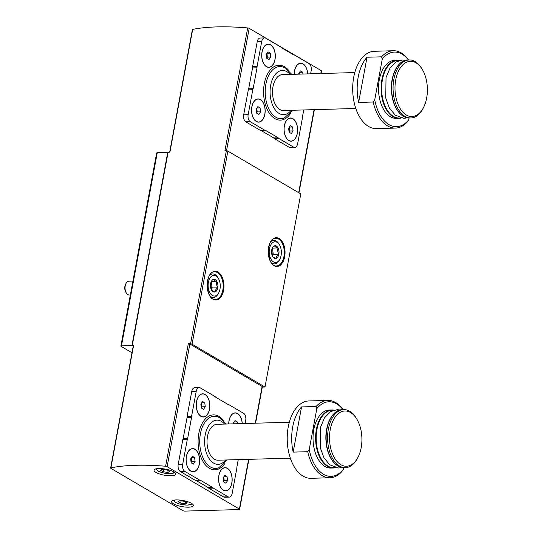 <?xml version="1.0" encoding="UTF-8"?>
<svg xmlns="http://www.w3.org/2000/svg" width="538" height="538" viewBox="0 0 538 538"><rect width="100%" height="100%" fill="white"/><g stroke="black" fill="none" stroke-linecap="round" stroke-linejoin="round"><path stroke-width="0.81" d="M307.756 73.901A11.607 6.799 88.4 0 0 303.022 63.84A11.607 6.799 88.4 0 0 295.846 66.927A11.607 6.799 88.4 0 0 294.185 74.284M260.385 99.57A11.607 6.799 88.4 0 0 253.21 102.657A11.607 6.799 88.4 0 0 253.667 118.69A11.607 6.799 88.4 0 0 264.225 116.726A11.607 6.799 88.4 0 0 260.385 99.57M310.601 73.82L311.186 70.66A5.528 3.241 88.4 0 0 309.061 63.625L294.273 54.943A2.764 1.621 88.4 0 0 293.708 54.789A2.764 1.621 88.4 0 0 293.546 54.809L281.172 47.546A2.764 1.621 88.4 0 0 280.547 46.887L265.759 38.205A5.528 3.241 88.4 0 0 264.635 37.902A5.528 3.241 88.4 0 0 261.697 41.608L257.07 66.564A2.764 1.621 88.4 0 0 257.016 67.795L253.149 88.669A2.764 1.621 88.4 0 0 252.779 89.718L248.153 114.675A5.528 3.241 88.4 0 0 250.284 121.709L265.073 130.391A2.764 1.621 88.4 0 0 265.637 130.546A2.764 1.621 88.4 0 0 265.799 130.526L278.166 137.789A2.764 1.621 88.4 0 0 278.798 138.448L293.587 147.13A5.528 3.241 88.4 0 0 294.71 147.432A5.528 3.241 88.4 0 0 297.649 143.727L302.275 118.77A2.764 1.621 88.4 0 0 302.329 117.54L303.735 109.954M292.867 118.642A11.607 6.799 88.4 0 0 285.691 121.722A11.607 6.799 88.4 0 0 286.149 137.755A11.607 6.799 88.4 0 0 296.7 135.791A11.607 6.799 88.4 0 0 292.867 118.642M270.54 44.775A11.607 6.799 88.4 0 0 263.371 47.862A11.607 6.799 88.4 0 0 263.822 63.887A11.607 6.799 88.4 0 0 274.38 61.931A11.607 6.799 88.4 0 0 270.54 44.775M367.024 57.236A38.689 22.67 88.4 0 0 358.651 102.435L373.197 102.025A38.689 22.67 88.4 0 0 395.497 128.084A38.689 22.67 88.4 0 0 407.226 121.998L408.745 119.786A37.31 21.856 88.4 0 1 374.724 99.812L382.296 58.972L381.576 56.826L367.024 57.236L358.651 102.435M408.564 59.98A38.689 22.67 88.4 0 0 401.173 52.879A38.689 22.67 88.4 0 0 393.305 50.733A38.689 22.67 88.4 0 0 381.576 56.826M393.305 50.733L374.273 51.278A38.689 22.67 88.4 0 0 352.713 90.592A38.689 22.67 88.4 0 0 376.472 128.622L395.497 128.084M373.197 102.025L374.724 99.812M408.429 59.98A37.31 21.856 88.4 0 0 382.296 58.972M401.072 118.024L398.92 118.313A29.018 17.001 88.4 0 1 381.099 89.785A29.018 17.001 88.4 0 1 397.273 60.303L399.438 60.464A29.018 17.001 88.4 0 0 397.273 60.303L394.697 60.37A29.018 17.001 88.4 0 0 378.523 89.859A29.018 17.001 88.4 0 0 396.345 118.387L398.92 118.313A29.018 17.001 88.4 0 0 401.052 118.024M409.075 118.017L408.745 119.786M242.275 423.581A11.607 6.799 88.4 0 0 237.547 413.52A11.607 6.799 88.4 0 0 230.372 416.607A11.607 6.799 88.4 0 0 228.711 423.964M194.911 449.25A11.607 6.799 88.4 0 0 187.735 452.337A11.607 6.799 88.4 0 0 188.192 468.369A11.607 6.799 88.4 0 0 198.744 466.406A11.607 6.799 88.4 0 0 194.911 449.25M245.126 423.5L245.711 420.339A5.528 3.241 88.4 0 0 243.586 413.305L228.791 404.623A2.764 1.621 88.4 0 0 228.233 404.468A2.764 1.621 88.4 0 0 228.072 404.489L215.698 397.226A2.764 1.621 88.4 0 0 215.072 396.567L200.284 387.885A5.528 3.241 88.4 0 0 199.154 387.575A5.528 3.241 88.4 0 0 196.222 391.287L191.595 416.244A2.764 1.621 88.4 0 0 191.541 417.475L187.668 438.349A2.764 1.621 88.4 0 0 187.305 439.391L182.678 464.348A5.528 3.241 88.4 0 0 184.803 471.382L199.598 480.071A2.764 1.621 88.4 0 0 200.156 480.219A2.764 1.621 88.4 0 0 200.318 480.205L212.692 487.468A2.764 1.621 88.4 0 0 213.317 488.121L228.112 496.809A5.528 3.241 88.4 0 0 229.235 497.112A5.528 3.241 88.4 0 0 232.174 493.407L236.794 468.45A2.764 1.621 88.4 0 0 236.855 467.219L238.26 459.634M227.386 468.316A11.607 6.799 88.4 0 0 220.217 471.402A11.607 6.799 88.4 0 0 220.667 487.435A11.607 6.799 88.4 0 0 231.226 485.471A11.607 6.799 88.4 0 0 227.386 468.316M205.065 394.455A11.607 6.799 88.4 0 0 197.89 397.542A11.607 6.799 88.4 0 0 198.347 413.567A11.607 6.799 88.4 0 0 208.899 411.61A11.607 6.799 88.4 0 0 205.065 394.455M301.549 406.916A38.689 22.67 88.4 0 0 293.17 452.115L307.723 451.698A38.689 22.67 88.4 0 0 330.023 477.764A38.689 22.67 88.4 0 0 341.751 471.671L343.271 469.466A37.31 21.856 88.4 0 1 309.242 449.492L316.815 408.651L316.102 406.506L301.549 406.916L293.17 452.115M343.089 409.66A38.689 22.67 88.4 0 0 335.692 402.558A38.689 22.67 88.4 0 0 327.824 400.413A38.689 22.67 88.4 0 0 316.102 406.506M327.824 400.413L308.799 400.958A38.689 22.67 88.4 0 0 287.238 440.272A38.689 22.67 88.4 0 0 310.991 478.302L330.023 477.764M307.723 451.698L309.242 449.492M342.955 409.66A37.31 21.856 88.4 0 0 316.815 408.651M333.943 410.151A29.018 17.001 88.4 0 0 331.798 409.976L329.222 410.05A29.018 17.001 88.4 0 0 313.049 439.539A29.018 17.001 88.4 0 0 330.87 468.067L333.446 467.993A29.018 17.001 88.4 0 0 335.577 467.697L333.446 467.993A29.018 17.001 88.4 0 1 315.624 439.465A29.018 17.001 88.4 0 1 331.798 409.976L333.957 410.144M343.6 467.697L343.271 469.466M255.597 423.198L262.356 386.721A1.379 0.383 -169.5 0 0 262.12 386.432L189.853 344.011A1.379 0.383 -169.5 0 0 188.34 343.6A109.16 30.458 -169.5 0 1 190.573 343.795L226.364 150.701A109.16 30.458 -169.5 0 0 224.965 150.579L247.695 27.936A109.16 30.458 -169.5 0 0 192.671 29.402A1.379 0.383 -169.5 0 0 192.396 29.577L169.685 152.099M239.39 509.076L167.123 466.654A1.379 0.383 -169.5 0 0 165.61 466.244A109.16 30.458 -169.5 0 0 110.895 467.892A1.379 0.383 -169.5 0 0 110.626 468.06A1.379 0.383 -169.5 0 0 110.862 468.342L182.974 510.676A1.379 0.383 -169.5 0 0 184.87 511.1L239.04 509.56A1.379 0.383 -169.5 0 0 239.625 509.358A1.379 0.383 -169.5 0 0 239.39 509.076L248.61 459.338M195.866 480.347L208.213 487.596A2.764 1.621 88.4 0 0 208.838 488.248L223.633 496.937A5.528 3.241 88.4 0 0 224.756 497.24L229.235 497.112M199.154 387.575L194.682 387.703A5.528 3.241 88.4 0 0 191.743 391.415L187.116 416.372A2.764 1.621 88.4 0 0 187.063 417.602L183.189 438.477A2.764 1.621 88.4 0 0 182.826 439.519L178.199 464.476A5.528 3.241 88.4 0 0 180.324 471.51L195.119 480.199A2.764 1.621 88.4 0 0 195.684 480.347A2.764 1.621 88.4 0 0 195.839 480.333M262.288 387.098L264.992 387.017L300.782 193.922L227.85 151.111A1.379 0.383 -169.5 0 0 226.364 150.701M110.895 467.892L133.626 345.248A109.16 30.458 -169.5 0 0 132.267 345.551A1.379 0.383 -169.5 0 1 131.938 345.584L121.46 345.88A1.379 0.383 -169.5 0 0 120.875 346.082A1.379 0.383 -169.5 0 0 121.111 346.371L131.992 352.753M131.938 345.584L167.728 152.489L157.251 152.785A1.379 0.383 -169.5 0 0 156.666 152.987L120.875 346.082M264.992 387.017L192.059 344.206A1.379 0.383 -169.5 0 0 190.573 343.795M192.671 29.402L169.941 152.046A109.16 30.458 -169.5 0 0 168.058 152.456A1.379 0.383 -169.5 0 1 167.728 152.489M133.626 345.248A1.379 0.383 -169.5 0 0 133.357 345.423L110.626 468.06M173.505 503.81A11.056 3.087 10.5 0 1 171.588 501.537A11.056 3.087 10.5 0 1 183.021 500.522A11.056 3.087 10.5 0 1 193.324 505.565A11.056 3.087 10.5 0 1 185.428 507.072A11.056 3.087 10.5 0 1 173.505 503.81M155.939 472.418A11.056 3.087 10.5 0 1 154.029 470.151A11.056 3.087 10.5 0 1 165.455 469.136A11.056 3.087 10.5 0 1 175.765 474.18A11.056 3.087 10.5 0 1 167.869 475.686A11.056 3.087 10.5 0 1 155.939 472.418M321.072 73.524L321.549 70.962A1.379 0.383 -169.5 0 0 321.307 70.68L249.195 28.346A1.379 0.383 -169.5 0 0 247.695 27.936M264.635 37.902L260.157 38.03A5.528 3.241 88.4 0 0 257.218 41.735L252.598 66.692A2.764 1.621 88.4 0 0 252.537 67.922L248.67 88.797A2.764 1.621 88.4 0 0 248.307 89.839L243.68 114.802A5.528 3.241 88.4 0 0 245.805 121.837L260.594 130.519A2.764 1.621 88.4 0 0 261.159 130.673A2.764 1.621 88.4 0 0 261.32 130.653L273.694 137.916A2.764 1.621 88.4 0 0 274.319 138.575L289.108 147.257A5.528 3.241 88.4 0 0 290.231 147.56L294.71 147.432M162.456 469.291L160.438 470.172L163.122 471.745L167.816 472.431L169.833 471.55L167.157 469.983L162.456 469.291M180.022 500.676L178.004 501.557L180.681 503.131L185.375 503.824L187.399 502.943L184.716 501.369L180.022 500.676M163.545 469.452L163.122 471.745M168.165 470.568L167.816 472.431M181.104 500.838L180.681 503.131M185.724 501.961L185.375 503.824M212.692 487.468L208.213 487.596M191.541 417.475L187.063 417.602M187.668 438.349L183.189 438.477M289.316 422.243L217.043 424.294A17.962 10.525 88.4 0 0 207.036 442.552A17.962 10.525 88.4 0 0 218.065 460.205L290.338 458.154M356.876 419.196L356.311 418.261A29.018 17.001 88.4 0 0 349.673 411.247A29.018 17.001 88.4 0 0 343.769 409.64A29.018 17.001 88.4 0 0 327.602 439.129A29.018 17.001 88.4 0 0 345.416 467.65A29.018 17.001 88.4 0 0 357.454 458.336L357.958 457.367A27.633 16.194 88.4 0 0 356.876 419.196A27.633 16.194 88.4 0 0 350.547 412.518A27.633 16.194 88.4 0 0 331.052 426.056A27.633 16.194 88.4 0 0 336.869 461.274A27.633 16.194 88.4 0 0 357.958 457.367M192.496 448.753A11.466 6.718 88.4 0 0 192.443 448.753A11.466 6.718 88.4 0 0 187.708 452.384M188.159 468.316A11.466 6.718 88.4 0 0 193.088 471.678A11.466 6.718 88.4 0 0 193.149 471.678M194.884 449.385A11.466 6.718 88.4 0 0 192.55 448.746A11.466 6.718 88.4 0 0 186.161 460.4A11.466 6.718 88.4 0 0 193.203 471.678A11.466 6.718 88.4 0 0 199.551 462.028A11.466 6.718 88.4 0 0 194.884 449.385M191.158 462.821L193.391 464.126L195.112 461.523L194.601 457.603L192.369 456.291L190.647 458.901L191.158 462.821M224.978 467.818A11.466 6.718 88.4 0 0 224.918 467.818A11.466 6.718 88.4 0 0 220.19 471.449M220.641 487.388A11.466 6.718 88.4 0 0 225.57 490.743A11.466 6.718 88.4 0 0 225.624 490.743M227.366 468.45A11.466 6.718 88.4 0 0 225.032 467.811A11.466 6.718 88.4 0 0 218.636 479.466A11.466 6.718 88.4 0 0 225.684 490.743A11.466 6.718 88.4 0 0 232.026 481.093A11.466 6.718 88.4 0 0 227.366 468.45M235.133 413.016A11.466 6.718 88.4 0 0 235.072 413.016A11.466 6.718 88.4 0 0 230.345 416.654M242.194 423.581A11.466 6.718 88.4 0 0 237.52 413.648A11.466 6.718 88.4 0 0 235.187 413.016A11.466 6.718 88.4 0 0 228.791 423.964M202.651 393.95A11.466 6.718 88.4 0 0 202.597 393.95A11.466 6.718 88.4 0 0 197.863 397.589M198.32 413.52A11.466 6.718 88.4 0 0 203.25 416.883A11.466 6.718 88.4 0 0 203.303 416.876M205.039 394.583A11.466 6.718 88.4 0 0 202.712 393.95A11.466 6.718 88.4 0 0 196.316 405.605A11.466 6.718 88.4 0 0 203.357 416.876A11.466 6.718 88.4 0 0 209.706 407.232A11.466 6.718 88.4 0 0 205.039 394.583M223.633 481.887L225.866 483.198L227.587 480.589L227.076 476.668L224.844 475.363L223.122 477.966L223.633 481.887M237.473 423.715L237.231 421.873L234.998 420.561L233.284 423.171L233.364 423.83M201.313 408.019L203.546 409.331L205.267 406.721L204.756 402.807L202.523 401.496L200.802 404.105L201.313 408.019M191.124 462.566L191.75 461.617L195.112 461.523M191.441 457.697L194.601 457.603M191.75 461.617L191.272 457.952M201.279 407.77L201.911 406.822L205.267 406.721M201.595 402.895L204.756 402.807M201.911 406.822L201.427 403.15M234.077 421.96L237.231 421.873M234.117 423.81L233.909 422.216M223.606 481.631L224.232 480.683L227.587 480.589M223.922 476.762L227.076 476.668M224.232 480.683L223.754 477.018M278.166 137.789L273.694 137.916M257.016 67.795L252.537 67.922M253.149 88.669L248.67 88.797M354.791 72.563L282.524 74.614A17.962 10.525 88.4 0 0 272.51 92.872A17.962 10.525 88.4 0 0 283.539 110.525L355.813 108.474M422.35 69.516L421.792 68.582A29.018 17.001 88.4 0 0 415.148 61.567A29.018 17.001 88.4 0 0 409.25 59.96A29.018 17.001 88.4 0 0 393.076 89.449A29.018 17.001 88.4 0 0 410.897 117.97A29.018 17.001 88.4 0 0 422.929 108.656L423.433 107.687A27.633 16.194 88.4 0 0 422.35 69.516A27.633 16.194 88.4 0 0 416.029 62.838A27.633 16.194 88.4 0 0 396.533 76.376A27.633 16.194 88.4 0 0 402.35 111.595A27.633 16.194 88.4 0 0 423.433 107.687M257.971 99.073A11.466 6.718 88.4 0 0 257.917 99.073A11.466 6.718 88.4 0 0 253.19 102.704M253.64 118.642A11.466 6.718 88.4 0 0 258.57 121.998A11.466 6.718 88.4 0 0 258.623 121.998M260.365 99.705A11.466 6.718 88.4 0 0 258.032 99.066A11.466 6.718 88.4 0 0 251.636 110.72A11.466 6.718 88.4 0 0 258.677 121.998A11.466 6.718 88.4 0 0 265.026 112.348A11.466 6.718 88.4 0 0 260.365 99.705M256.633 113.141L258.865 114.453L260.587 111.843L260.076 107.93L257.843 106.618L256.122 109.221L256.633 113.141M290.453 118.138A11.466 6.718 88.4 0 0 290.399 118.138A11.466 6.718 88.4 0 0 285.665 121.77M286.115 137.708A11.466 6.718 88.4 0 0 291.045 141.064A11.466 6.718 88.4 0 0 291.105 141.064M292.84 118.77A11.466 6.718 88.4 0 0 290.507 118.138A11.466 6.718 88.4 0 0 284.118 129.792A11.466 6.718 88.4 0 0 291.159 141.064A11.466 6.718 88.4 0 0 297.507 131.413A11.466 6.718 88.4 0 0 292.84 118.77M300.608 63.343A11.466 6.718 88.4 0 0 300.554 63.343A11.466 6.718 88.4 0 0 295.819 66.974M307.675 73.901A11.466 6.718 88.4 0 0 302.995 63.975A11.466 6.718 88.4 0 0 300.668 63.336A11.466 6.718 88.4 0 0 294.266 74.284M268.132 44.271A11.466 6.718 88.4 0 0 268.072 44.277A11.466 6.718 88.4 0 0 263.344 47.909M263.795 63.84A11.466 6.718 88.4 0 0 268.724 67.203A11.466 6.718 88.4 0 0 268.778 67.203M270.52 44.91A11.466 6.718 88.4 0 0 268.186 44.271A11.466 6.718 88.4 0 0 261.791 55.925A11.466 6.718 88.4 0 0 268.839 67.203A11.466 6.718 88.4 0 0 275.18 57.553A11.466 6.718 88.4 0 0 270.52 44.91M289.114 132.207L291.347 133.518L293.069 130.909L292.558 126.995L290.325 125.684L288.603 128.286L289.114 132.207M302.955 74.036L302.712 72.193L300.48 70.882L298.758 73.491L298.846 74.15M266.787 58.339L269.02 59.651L270.742 57.048L270.231 53.127L267.998 51.816L266.276 54.425L266.787 58.339M256.599 112.893L257.231 111.938L260.587 111.843M256.922 108.017L260.076 107.93M257.231 111.938L256.747 108.272M266.761 58.091L267.386 57.142L270.742 57.048M267.077 53.222L270.231 53.127M267.386 57.142L266.909 53.477M299.552 72.287L302.712 72.193M299.592 74.13L299.384 72.543M289.081 131.958L289.706 131.003L293.069 130.909M289.397 127.082L292.558 126.995M289.706 131.003L289.229 127.338M213.364 279.424A6.382 3.739 -91.6 0 1 216.935 281.515A6.382 3.739 -91.6 0 1 217.756 287.783A6.382 3.739 -91.6 0 1 215.005 291.952A6.382 3.739 -91.6 0 1 211.609 290.17A6.382 3.739 -91.6 0 1 211.434 289.861A6.382 3.739 -91.6 0 1 210.614 283.593A6.382 3.739 -91.6 0 1 211.36 281.354A6.382 3.739 -91.6 0 1 213.364 279.424C213.653 280.143 214.844 280.843 216.935 281.515C216.31 283.62 216.579 285.705 217.756 287.783C215.94 289.188 215.025 290.581 215.005 291.952L212.053 290.601M216 275.9A10.363 6.073 -91.6 0 1 218.367 278.408A10.363 6.073 -91.6 0 1 218.778 292.719A10.363 6.073 -91.6 0 1 210.869 294.185A10.363 6.073 -91.6 0 1 208.683 280.977A10.363 6.073 -91.6 0 1 216 275.9M209.706 275.295A11.742 6.88 -91.6 0 1 212.732 273.976A11.742 6.88 -91.6 0 1 215.119 274.629A11.742 6.88 -91.6 0 1 217.809 277.467L218.367 278.408M218.778 292.719L218.267 293.687A11.742 6.88 -91.6 0 1 213.398 297.46A11.742 6.88 -91.6 0 1 210.304 296.317M130.344 294.979L129.295 295.006A6.907 4.048 -91.6 0 1 126.309 292.954A6.907 4.048 -91.6 0 1 126.033 283.412A6.907 4.048 -91.6 0 1 128.898 281.199L132.92 281.085M126.309 292.954L125.757 292.033A5.555 3.255 -91.6 0 1 125.536 284.367L126.033 283.412M210.977 282.235A5.528 3.241 -91.6 0 1 211.75 284.81L211.239 281.616M211.205 289.39L212.16 287.944L211.75 284.81A5.528 3.241 -91.6 0 1 211.172 289.316M212.16 287.944L217.756 287.783M211.34 281.677L216.935 281.515M274.467 245.846A6.382 3.739 -91.6 0 1 278.038 247.944A6.382 3.739 -91.6 0 1 278.852 254.212A6.382 3.739 -91.6 0 1 276.102 258.381A6.382 3.739 -91.6 0 1 272.705 256.599A6.382 3.739 -91.6 0 1 272.531 256.283A6.382 3.739 -91.6 0 1 271.71 250.015A6.382 3.739 -91.6 0 1 272.457 247.783A6.382 3.739 -91.6 0 1 274.467 245.846C274.75 246.572 275.94 247.272 278.038 247.944C277.406 250.049 277.675 252.134 278.852 254.212C277.043 255.617 276.122 257.009 276.102 258.381L273.149 257.029M277.097 242.329A10.363 6.073 -91.6 0 1 279.471 244.837A10.363 6.073 -91.6 0 1 279.874 259.148A10.363 6.073 -91.6 0 1 271.966 260.614A10.363 6.073 -91.6 0 1 269.787 247.406A10.363 6.073 -91.6 0 1 277.097 242.329M270.802 241.723A11.742 6.88 -91.6 0 1 273.829 240.405A11.742 6.88 -91.6 0 1 276.223 241.058A11.742 6.88 -91.6 0 1 278.906 243.896L279.471 244.837M279.874 259.148L279.37 260.116A11.742 6.88 -91.6 0 1 274.494 263.889A11.742 6.88 -91.6 0 1 271.401 262.746M272.073 248.664A5.528 3.241 -91.6 0 1 272.847 251.239L272.336 248.045M272.302 255.812L273.257 254.373L272.847 251.239A5.528 3.241 -91.6 0 1 272.275 255.745M273.257 254.373L278.852 254.212M272.443 248.105L278.038 247.944M289.242 71.117A27.458 16.086 88.4 0 0 284.481 66.739A27.458 16.086 88.4 0 0 263.943 97.667A27.458 16.086 88.4 0 0 290.446 113.646M223.761 420.79A27.458 16.086 88.4 0 0 219 416.419A27.458 16.086 88.4 0 0 198.461 447.347A27.458 16.086 88.4 0 0 224.971 463.319M167.123 466.654L189.853 344.011M255.301 423.211L262.12 386.432M121.46 345.88L157.251 152.785M218.045 272.08A14.371 8.42 88.4 0 0 207.305 288.348A14.371 8.42 88.4 0 0 221.232 296.525A14.371 8.42 88.4 0 0 218.045 272.08M279.141 238.509A14.371 8.42 88.4 0 0 268.401 254.77A14.371 8.42 88.4 0 0 282.336 262.947A14.371 8.42 88.4 0 0 279.141 238.509M192.059 344.206L227.85 151.111M132.267 345.551L168.058 152.456M165.61 466.244L188.34 343.6M321.307 70.68L320.782 73.531M314.084 109.658L298.691 192.698M249.195 28.346L226.518 150.721M278.597 239.04A13.82 8.097 88.4 0 0 275.786 238.28C265.711 237.238 266.572 267.507 276.572 265.9A13.82 8.097 88.4 0 0 284.219 254.279A13.82 8.097 88.4 0 0 278.597 239.04M217.5 272.618A13.82 8.097 88.4 0 0 214.689 271.851C204.615 270.816 205.469 301.078 215.469 299.478A13.82 8.097 88.4 0 0 223.115 287.85A13.82 8.097 88.4 0 0 217.5 272.618M173.256 471.584A8.568 2.387 10.5 0 1 168.73 473.669A8.568 2.387 10.5 0 1 158.199 471.059A8.568 2.387 10.5 0 1 157.298 468.632M190.815 502.969A8.568 2.387 10.5 0 1 186.289 505.061A8.568 2.387 10.5 0 1 175.758 502.445A8.568 2.387 10.5 0 1 174.863 500.017M213.317 488.121L208.838 488.248M228.112 496.809L223.633 496.937M196.222 391.287L191.743 391.415M191.595 416.244L187.116 416.372M187.305 439.391L182.826 439.519M182.678 464.348L178.199 464.476M184.803 471.382L180.324 471.51M199.598 480.071L195.119 480.199M226.276 424.031L220.163 417.898L217.164 416.587A26.12 15.306 88.4 0 0 199.732 442.754A26.12 15.306 88.4 0 0 218.616 467.892L227.298 459.943M224.595 424.079A22.112 12.952 88.4 0 0 221.421 421.375A22.112 12.952 88.4 0 0 204.81 445.599A22.112 12.952 88.4 0 0 225.61 459.99M333.479 410.292A28.743 16.839 88.4 0 0 316.176 439.452A28.743 16.839 88.4 0 0 335.107 467.583M335.14 412.659A28.743 16.839 88.4 0 0 325.92 439.176A28.743 16.839 88.4 0 0 336.627 465.121M343.964 467.69C334.031 466.52 328.059 457.784 326.035 441.476C324.548 425.289 332.457 409.532 342.316 409.68A29.018 17.001 88.4 0 0 326.142 439.169A29.018 17.001 88.4 0 0 343.964 467.69L345.416 467.65M265.073 130.391L260.594 130.519M250.284 121.709L245.805 121.837M278.798 138.448L274.319 138.575M293.587 147.13L289.108 147.257M261.697 41.608L257.218 41.735M257.07 66.564L252.598 66.692M252.779 89.718L248.307 89.839M248.153 114.675L243.68 114.802M291.757 74.352L285.638 68.218L282.638 66.907A26.12 15.306 88.4 0 0 265.214 93.081A26.12 15.306 88.4 0 0 284.098 118.212L292.773 110.263M290.069 74.399A22.112 12.952 88.4 0 0 286.902 71.695A22.112 12.952 88.4 0 0 270.284 95.919A22.112 12.952 88.4 0 0 291.092 110.317M398.954 60.612A28.743 16.839 88.4 0 0 381.65 89.772A28.743 16.839 88.4 0 0 400.581 117.903M400.615 62.98A28.743 16.839 88.4 0 0 391.395 89.496A28.743 16.839 88.4 0 0 402.108 115.441M409.438 118.01C399.512 116.84 393.534 108.104 391.509 91.803C390.023 75.616 397.938 59.852 407.791 60A29.018 17.001 88.4 0 0 391.624 89.49A29.018 17.001 88.4 0 0 409.438 118.01L410.897 117.97M239.625 509.358L248.899 459.331M314.38 109.651L298.96 192.853M155.859 468.88L157.829 470.965L162.268 472.707L169.369 473.743L173.397 473.171L174.507 472.337M173.424 500.266L175.395 502.358L179.833 504.093L186.928 505.128L190.956 504.557L192.073 503.723M200.156 480.219L195.684 480.347M341.798 467.529L338.61 468.006L329.767 464.859L323.889 457.683L320.285 447.703L320.534 427.36L324.427 417.925L330.635 411.597L337.151 409.66L340.164 409.969M342.316 409.68L343.769 409.64M265.637 130.546L261.159 130.673M407.273 117.849L404.092 118.333L395.242 115.186L389.371 108.003L385.759 98.024L386.015 77.68L389.909 68.245L396.116 61.917L402.632 59.98L405.645 60.29M407.791 60L409.25 59.96M212.732 273.976L210.634 274.037M213.398 297.46L211.299 297.521M273.829 240.405L271.73 240.466M274.494 263.889L272.396 263.95"/></g></svg>
